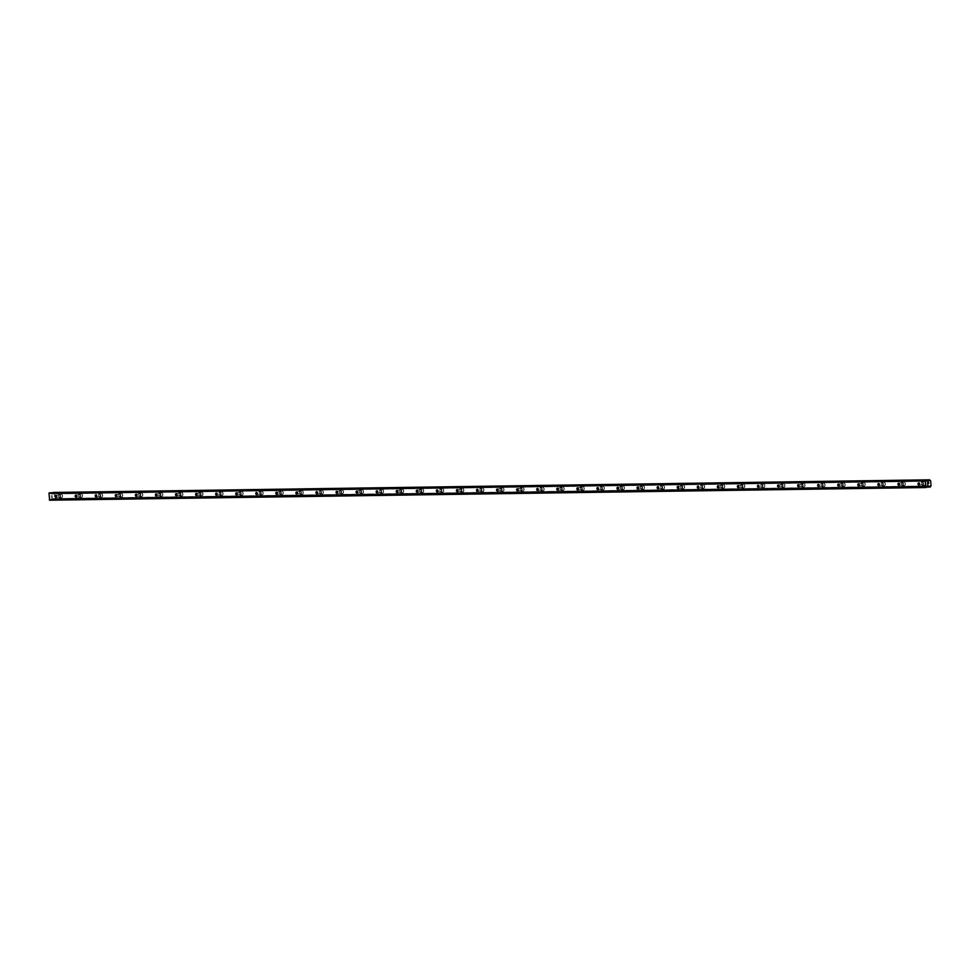 <?xml version="1.0" encoding="UTF-8"?>
<svg xmlns="http://www.w3.org/2000/svg" width="980" height="980" viewBox="0 0 980 980"><rect width="100%" height="100%" fill="white"/><g stroke="black" fill="none" stroke-linecap="round" stroke-linejoin="round"><path stroke-width="0.73" stroke-dasharray="4.9 3.68" d="M59.302 495.035A1.103 0.747 84.8 0 1 59.425 497.24A1.103 0.747 84.8 0 1 59.302 495.035M61.36 497.803A1.838 1.25 -95.2 0 0 61.091 494.128A1.838 1.25 -95.2 0 0 61.434 497.791A1.838 1.25 -95.2 0 0 61.091 494.128A1.838 1.25 -95.2 0 0 61.36 497.803M79.368 494.741A1.103 0.747 84.8 0 1 79.49 496.946A1.103 0.747 84.8 0 1 79.368 494.741M81.426 497.509A1.838 1.25 -95.2 0 0 81.156 493.834A1.838 1.25 -95.2 0 0 81.426 497.509M81.438 497.509A1.838 1.25 -95.2 0 0 81.156 493.834A1.838 1.25 -95.2 0 0 81.438 497.509M99.433 494.447A1.103 0.747 84.8 0 1 99.556 496.664A1.103 0.747 84.8 0 1 99.433 494.447L95.905 494.778M101.491 497.215A1.838 1.25 -95.2 0 0 101.222 493.54A1.838 1.25 -95.2 0 0 101.565 497.215A1.838 1.25 -95.2 0 0 101.234 493.54A1.838 1.25 -95.2 0 0 101.504 497.215M119.499 494.165A1.103 0.747 84.8 0 1 119.621 496.37A1.103 0.747 84.8 0 1 119.499 494.165M121.569 496.934A1.838 1.25 -95.2 0 0 121.3 493.259A1.838 1.25 -95.2 0 0 121.63 496.921A1.838 1.25 -95.2 0 0 121.3 493.259A1.838 1.25 -95.2 0 0 121.569 496.934M139.564 493.871A1.103 0.747 84.8 0 1 139.687 496.076A1.103 0.747 84.8 0 1 139.564 493.871M141.635 496.64A1.838 1.25 -95.2 0 0 141.365 492.965A1.838 1.25 -95.2 0 0 141.696 496.64A1.838 1.25 -95.2 0 0 141.365 492.965A1.838 1.25 -95.2 0 0 141.635 496.64M159.642 493.577A1.103 0.747 84.8 0 1 159.764 495.782A1.103 0.747 84.8 0 1 159.642 493.577M161.7 496.346A1.838 1.25 -95.2 0 0 161.431 492.671A1.838 1.25 -95.2 0 0 161.774 496.346A1.838 1.25 -95.2 0 0 161.431 492.671A1.838 1.25 -95.2 0 0 161.7 496.346M179.708 493.295A1.103 0.747 84.8 0 1 179.83 495.5A1.103 0.747 84.8 0 1 179.708 493.295M181.766 496.064A1.838 1.25 -95.2 0 0 181.496 492.389A1.838 1.25 -95.2 0 0 181.839 496.052A1.838 1.25 -95.2 0 0 181.496 492.389A1.838 1.25 -95.2 0 0 181.766 496.064M199.773 493.001A1.103 0.747 84.8 0 1 199.896 495.206A1.103 0.747 84.8 0 1 199.773 493.001M201.831 495.77A1.838 1.25 -95.2 0 0 201.561 492.095A1.838 1.25 -95.2 0 0 201.905 495.77A1.838 1.25 -95.2 0 0 201.574 492.095A1.838 1.25 -95.2 0 0 201.843 495.77M219.839 492.707A1.103 0.747 84.8 0 1 219.961 494.912A1.103 0.747 84.8 0 1 219.839 492.707L216.311 493.038M221.909 495.476A1.838 1.25 -95.2 0 0 221.627 491.801A1.838 1.25 -95.2 0 0 221.97 495.476A1.838 1.25 -95.2 0 0 221.639 491.801A1.838 1.25 -95.2 0 0 221.909 495.476M239.904 492.426A1.103 0.747 84.8 0 1 240.027 494.63A1.103 0.747 84.8 0 1 239.904 492.426M241.974 495.194A1.838 1.25 -95.2 0 0 241.705 491.519A1.838 1.25 -95.2 0 0 242.036 495.182A1.838 1.25 -95.2 0 0 241.705 491.519A1.838 1.25 -95.2 0 0 241.974 495.194M259.97 492.132A1.103 0.747 84.8 0 1 260.092 494.337A1.103 0.747 84.8 0 1 259.97 492.132L256.454 492.45M262.04 494.9A1.838 1.25 -95.2 0 0 261.77 491.225A1.838 1.25 -95.2 0 0 262.113 494.9A1.838 1.25 -95.2 0 0 261.77 491.225A1.838 1.25 -95.2 0 0 262.04 494.9M280.047 491.838A1.103 0.747 84.8 0 1 280.17 494.043A1.103 0.747 84.8 0 1 280.047 491.838M282.105 494.606A1.838 1.25 -95.2 0 0 281.836 490.931A1.838 1.25 -95.2 0 0 282.179 494.606A1.838 1.25 -95.2 0 0 281.836 490.931A1.838 1.25 -95.2 0 0 282.105 494.606M300.113 491.544A1.103 0.747 84.8 0 1 300.235 493.761A1.103 0.747 84.8 0 1 300.113 491.544M302.171 494.312A1.838 1.25 -95.2 0 0 301.901 490.637A1.838 1.25 -95.2 0 0 302.171 494.312M302.183 494.312A1.838 1.25 -95.2 0 0 301.901 490.637A1.838 1.25 -95.2 0 0 302.183 494.312M320.178 491.262A1.103 0.747 84.8 0 1 320.301 493.467A1.103 0.747 84.8 0 1 320.178 491.262L316.65 491.58M322.236 494.03A1.838 1.25 -95.2 0 0 321.967 490.355A1.838 1.25 -95.2 0 0 322.31 494.018A1.838 1.25 -95.2 0 0 321.979 490.355A1.838 1.25 -95.2 0 0 322.249 494.03M340.244 490.968A1.103 0.747 84.8 0 1 340.366 493.173A1.103 0.747 84.8 0 1 340.244 490.968M342.314 493.736A1.838 1.25 -95.2 0 0 342.032 490.061A1.838 1.25 -95.2 0 0 342.375 493.736A1.838 1.25 -95.2 0 0 342.045 490.061A1.838 1.25 -95.2 0 0 342.314 493.736M360.309 490.674A1.103 0.747 84.8 0 1 360.432 492.891A1.103 0.747 84.8 0 1 360.309 490.674M362.38 493.442A1.838 1.25 -95.2 0 0 362.11 489.767A1.838 1.25 -95.2 0 0 362.441 493.442A1.838 1.25 -95.2 0 0 362.11 489.767A1.838 1.25 -95.2 0 0 362.38 493.442M380.375 490.392A1.103 0.747 84.8 0 1 380.51 492.597A1.103 0.747 84.8 0 1 380.375 490.392L376.859 490.711M382.445 493.161A1.838 1.25 -95.2 0 0 382.176 489.486A1.838 1.25 -95.2 0 0 382.519 493.148A1.838 1.25 -95.2 0 0 382.176 489.486A1.838 1.25 -95.2 0 0 382.445 493.161M400.452 490.098A1.103 0.747 84.8 0 1 400.575 492.303A1.103 0.747 84.8 0 1 400.452 490.098M402.511 492.867A1.838 1.25 -95.2 0 0 402.241 489.192A1.838 1.25 -95.2 0 0 402.584 492.867A1.838 1.25 -95.2 0 0 402.241 489.192A1.838 1.25 -95.2 0 0 402.511 492.867M420.518 489.804A1.103 0.747 84.8 0 1 420.641 492.009A1.103 0.747 84.8 0 1 420.518 489.804M422.576 492.573A1.838 1.25 -95.2 0 0 422.307 488.898A1.838 1.25 -95.2 0 0 422.649 492.573A1.838 1.25 -95.2 0 0 422.307 488.898A1.838 1.25 -95.2 0 0 422.588 492.573M440.584 489.522A1.103 0.747 84.8 0 1 440.706 491.727A1.103 0.747 84.8 0 1 440.584 489.522L437.055 489.841M442.642 492.291A1.838 1.25 -95.2 0 0 442.372 488.616A1.838 1.25 -95.2 0 0 442.715 492.279A1.838 1.25 -95.2 0 0 442.384 488.616A1.838 1.25 -95.2 0 0 442.654 492.291M460.649 489.228A1.103 0.747 84.8 0 1 460.772 491.433A1.103 0.747 84.8 0 1 460.649 489.228M462.719 491.997A1.838 1.25 -95.2 0 0 462.45 488.322A1.838 1.25 -95.2 0 0 462.781 491.997A1.838 1.25 -95.2 0 0 462.45 488.322A1.838 1.25 -95.2 0 0 462.719 491.997M480.715 488.934A1.103 0.747 84.8 0 1 480.837 491.139A1.103 0.747 84.8 0 1 480.715 488.934L477.199 489.253M482.785 491.703A1.838 1.25 -95.2 0 0 482.515 488.028A1.838 1.25 -95.2 0 0 482.846 491.703A1.838 1.25 -95.2 0 0 482.515 488.028A1.838 1.25 -95.2 0 0 482.785 491.703M500.792 488.653A1.103 0.747 84.8 0 1 500.915 490.858A1.103 0.747 84.8 0 1 500.792 488.653M502.85 491.421A1.838 1.25 -95.2 0 0 502.581 487.746A1.838 1.25 -95.2 0 0 502.924 491.409A1.838 1.25 -95.2 0 0 502.581 487.746A1.838 1.25 -95.2 0 0 502.85 491.409M520.858 488.359A1.103 0.747 84.8 0 1 520.98 490.564A1.103 0.747 84.8 0 1 520.858 488.359M522.916 491.127A1.838 1.25 -95.2 0 0 522.646 487.452A1.838 1.25 -95.2 0 0 522.989 491.127A1.838 1.25 -95.2 0 0 522.646 487.452A1.838 1.25 -95.2 0 0 522.916 491.127M540.923 488.065A1.103 0.747 84.8 0 1 541.046 490.27A1.103 0.747 84.8 0 1 540.923 488.065L537.395 488.383M542.981 490.833A1.838 1.25 -95.2 0 0 542.712 487.158A1.838 1.25 -95.2 0 0 543.055 490.833A1.838 1.25 -95.2 0 0 542.724 487.158A1.838 1.25 -95.2 0 0 542.994 490.833M560.989 487.771A1.103 0.747 84.8 0 1 561.111 489.988A1.103 0.747 84.8 0 1 560.989 487.771M563.059 490.539A1.838 1.25 -95.2 0 0 562.777 486.864A1.838 1.25 -95.2 0 0 563.12 490.539A1.838 1.25 -95.2 0 0 562.79 486.864A1.838 1.25 -95.2 0 0 563.059 490.539M581.054 487.489A1.103 0.747 84.8 0 1 581.177 489.694A1.103 0.747 84.8 0 1 581.054 487.489M583.125 490.257A1.838 1.25 -95.2 0 0 582.855 486.582A1.838 1.25 -95.2 0 0 583.186 490.245A1.838 1.25 -95.2 0 0 582.855 486.582A1.838 1.25 -95.2 0 0 583.125 490.257M601.12 487.195A1.103 0.747 84.8 0 1 601.242 489.4A1.103 0.747 84.8 0 1 601.12 487.195L597.604 487.513M603.19 489.963A1.838 1.25 -95.2 0 0 602.921 486.288A1.838 1.25 -95.2 0 0 603.264 489.963A1.838 1.25 -95.2 0 0 602.921 486.288A1.838 1.25 -95.2 0 0 603.19 489.963M621.198 486.901A1.103 0.747 84.8 0 1 621.32 489.118A1.103 0.747 84.8 0 1 621.198 486.901M623.255 489.669A1.838 1.25 -95.2 0 0 622.986 485.994A1.838 1.25 -95.2 0 0 623.329 489.669A1.838 1.25 -95.2 0 0 622.986 485.994A1.838 1.25 -95.2 0 0 623.255 489.669M641.263 486.619A1.103 0.747 84.8 0 1 641.386 488.824A1.103 0.747 84.8 0 1 641.263 486.619M643.321 489.388A1.838 1.25 -95.2 0 0 643.052 485.713A1.838 1.25 -95.2 0 0 643.395 489.375A1.838 1.25 -95.2 0 0 643.052 485.713A1.838 1.25 -95.2 0 0 643.333 489.388M661.329 486.325A1.103 0.747 84.8 0 1 661.451 488.53A1.103 0.747 84.8 0 1 661.329 486.325L657.801 486.644M663.386 489.094A1.838 1.25 -95.2 0 0 663.117 485.419A1.838 1.25 -95.2 0 0 663.46 489.094A1.838 1.25 -95.2 0 0 663.129 485.419A1.838 1.25 -95.2 0 0 663.399 489.094M681.394 486.031A1.103 0.747 84.8 0 1 681.517 488.236A1.103 0.747 84.8 0 1 681.394 486.031M683.464 488.8A1.838 1.25 -95.2 0 0 683.183 485.125A1.838 1.25 -95.2 0 0 683.526 488.8A1.838 1.25 -95.2 0 0 683.195 485.125A1.838 1.25 -95.2 0 0 683.464 488.8M701.46 485.749A1.103 0.747 84.8 0 1 701.582 487.954A1.103 0.747 84.8 0 1 701.46 485.749L697.944 486.068M703.53 488.518A1.838 1.25 -95.2 0 0 703.26 484.843A1.838 1.25 -95.2 0 0 703.591 488.505A1.838 1.25 -95.2 0 0 703.26 484.843A1.838 1.25 -95.2 0 0 703.53 488.518M721.525 485.455A1.103 0.747 84.8 0 1 721.66 487.66A1.103 0.747 84.8 0 1 721.525 485.455M723.595 488.224A1.838 1.25 -95.2 0 0 723.326 484.549A1.838 1.25 -95.2 0 0 723.669 488.224A1.838 1.25 -95.2 0 0 723.326 484.549A1.838 1.25 -95.2 0 0 723.595 488.224M741.603 485.161A1.103 0.747 84.8 0 1 741.725 487.366A1.103 0.747 84.8 0 1 741.603 485.161M743.661 487.93A1.838 1.25 -95.2 0 0 743.391 484.255A1.838 1.25 -95.2 0 0 743.734 487.93A1.838 1.25 -95.2 0 0 743.391 484.255A1.838 1.25 -95.2 0 0 743.661 487.93M761.668 484.88A1.103 0.747 84.8 0 1 761.791 487.085A1.103 0.747 84.8 0 1 761.668 484.88L758.14 485.198M763.726 487.648A1.838 1.25 -95.2 0 0 763.457 483.973A1.838 1.25 -95.2 0 0 763.726 487.648M763.739 487.636A1.838 1.25 -95.2 0 0 763.457 483.973A1.838 1.25 -95.2 0 0 763.739 487.636M781.734 484.586A1.103 0.747 84.8 0 1 781.856 486.791A1.103 0.747 84.8 0 1 781.734 484.586M783.804 487.354A1.838 1.25 -95.2 0 0 783.522 483.679A1.838 1.25 -95.2 0 0 783.865 487.354A1.838 1.25 -95.2 0 0 783.535 483.679A1.838 1.25 -95.2 0 0 783.804 487.354M801.799 484.291A1.103 0.747 84.8 0 1 801.922 486.497A1.103 0.747 84.8 0 1 801.799 484.291M803.87 487.06A1.838 1.25 -95.2 0 0 803.6 483.385A1.838 1.25 -95.2 0 0 803.931 487.06A1.838 1.25 -95.2 0 0 803.6 483.385A1.838 1.25 -95.2 0 0 803.87 487.06M821.865 483.998A1.103 0.747 84.8 0 1 821.987 486.215A1.103 0.747 84.8 0 1 821.865 483.998L818.349 484.328M823.935 486.766A1.838 1.25 -95.2 0 0 823.666 483.091A1.838 1.25 -95.2 0 0 823.996 486.766A1.838 1.25 -95.2 0 0 823.666 483.091A1.838 1.25 -95.2 0 0 823.935 486.766M841.942 483.716A1.103 0.747 84.8 0 1 842.065 485.921A1.103 0.747 84.8 0 1 841.942 483.716M844.001 486.484A1.838 1.25 -95.2 0 0 843.731 482.809A1.838 1.25 -95.2 0 0 844.074 486.472A1.838 1.25 -95.2 0 0 843.731 482.809A1.838 1.25 -95.2 0 0 844.001 486.484M862.008 483.422A1.103 0.747 84.8 0 1 862.13 485.627A1.103 0.747 84.8 0 1 862.008 483.422M864.066 486.19A1.838 1.25 -95.2 0 0 863.797 482.515A1.838 1.25 -95.2 0 0 864.139 486.19A1.838 1.25 -95.2 0 0 863.797 482.515A1.838 1.25 -95.2 0 0 864.078 486.19M882.073 483.128A1.103 0.747 84.8 0 1 882.196 485.345A1.103 0.747 84.8 0 1 882.073 483.128L878.545 483.459M884.132 485.896A1.838 1.25 -95.2 0 0 883.862 482.221A1.838 1.25 -95.2 0 0 884.205 485.896A1.838 1.25 -95.2 0 0 883.874 482.221A1.838 1.25 -95.2 0 0 884.144 485.896M902.139 482.846A1.103 0.747 84.8 0 1 902.262 485.051A1.103 0.747 84.8 0 1 902.139 482.846M904.209 485.615A1.838 1.25 -95.2 0 0 903.928 481.94A1.838 1.25 -95.2 0 0 904.27 485.602A1.838 1.25 -95.2 0 0 903.94 481.94A1.838 1.25 -95.2 0 0 904.209 485.615M922.205 482.552A1.103 0.747 84.8 0 1 922.327 484.757A1.103 0.747 84.8 0 1 922.205 482.552L918.689 482.871M924.275 485.321A1.838 1.25 -95.2 0 0 924.005 481.646A1.838 1.25 -95.2 0 0 924.336 485.321A1.838 1.25 -95.2 0 0 924.005 481.646A1.838 1.25 -95.2 0 0 924.275 485.321M922.168 481.817A1.838 1.25 84.8 0 1 922.376 485.492A1.838 1.25 84.8 0 1 922.168 481.817M923.883 481.658A1.838 1.25 84.8 0 1 924.091 485.333A1.838 1.25 84.8 0 1 923.883 481.658M902.102 482.111A1.838 1.25 84.8 0 1 902.298 485.786A1.838 1.25 84.8 0 1 902.102 482.111M903.817 481.952A1.838 1.25 84.8 0 1 904.026 485.627A1.838 1.25 84.8 0 1 903.817 481.952M882.037 482.393A1.838 1.25 84.8 0 1 882.233 486.08A1.838 1.25 84.8 0 1 882.037 482.393M883.752 482.234A1.838 1.25 84.8 0 1 883.96 485.921A1.838 1.25 84.8 0 1 883.752 482.234M861.959 482.687A1.838 1.25 84.8 0 1 862.167 486.362A1.838 1.25 84.8 0 1 861.959 482.687M863.686 482.528A1.838 1.25 84.8 0 1 863.895 486.202A1.838 1.25 84.8 0 1 863.686 482.528M841.894 482.981A1.838 1.25 84.8 0 1 842.102 486.656A1.838 1.25 84.8 0 1 841.894 482.981M843.621 482.822A1.838 1.25 84.8 0 1 843.817 486.497A1.838 1.25 84.8 0 1 843.621 482.822M821.828 483.263A1.838 1.25 84.8 0 1 822.036 486.95A1.838 1.25 84.8 0 1 821.828 483.263M823.543 483.116A1.838 1.25 84.8 0 1 823.751 486.791A1.838 1.25 84.8 0 1 823.543 483.116M801.763 483.557A1.838 1.25 84.8 0 1 801.971 487.232A1.838 1.25 84.8 0 1 801.763 483.557M803.478 483.397A1.838 1.25 84.8 0 1 803.686 487.072A1.838 1.25 84.8 0 1 803.478 483.397M781.697 483.851A1.838 1.25 84.8 0 1 781.893 487.526A1.838 1.25 84.8 0 1 781.697 483.851M783.412 483.691A1.838 1.25 84.8 0 1 783.62 487.366A1.838 1.25 84.8 0 1 783.412 483.691M761.619 484.132A1.838 1.25 84.8 0 1 761.827 487.82A1.838 1.25 84.8 0 1 761.619 484.132M763.346 483.985A1.838 1.25 84.8 0 1 763.555 487.66A1.838 1.25 84.8 0 1 763.346 483.985M741.554 484.426A1.838 1.25 84.8 0 1 741.762 488.101A1.838 1.25 84.8 0 1 741.554 484.426M743.281 484.267A1.838 1.25 84.8 0 1 743.477 487.954A1.838 1.25 84.8 0 1 743.281 484.267M721.488 484.72A1.838 1.25 84.8 0 1 721.697 488.395A1.838 1.25 84.8 0 1 721.488 484.72M723.216 484.561A1.838 1.25 84.8 0 1 723.412 488.236A1.838 1.25 84.8 0 1 723.216 484.561M701.423 485.014A1.838 1.25 84.8 0 1 701.631 488.689A1.838 1.25 84.8 0 1 701.423 485.014M703.138 484.855A1.838 1.25 84.8 0 1 703.346 488.53A1.838 1.25 84.8 0 1 703.138 484.855M681.357 485.296A1.838 1.25 84.8 0 1 681.566 488.971A1.838 1.25 84.8 0 1 681.357 485.296M683.072 485.137A1.838 1.25 84.8 0 1 683.28 488.824A1.838 1.25 84.8 0 1 683.072 485.137M661.292 485.59A1.838 1.25 84.8 0 1 661.488 489.265A1.838 1.25 84.8 0 1 661.292 485.59M663.007 485.431A1.838 1.25 84.8 0 1 663.215 489.106A1.838 1.25 84.8 0 1 663.007 485.431M641.214 485.884A1.838 1.25 84.8 0 1 641.422 489.559A1.838 1.25 84.8 0 1 641.214 485.884M642.941 485.725A1.838 1.25 84.8 0 1 643.149 489.4A1.838 1.25 84.8 0 1 642.941 485.725M621.149 486.166A1.838 1.25 84.8 0 1 621.357 489.853A1.838 1.25 84.8 0 1 621.149 486.166M622.876 486.007A1.838 1.25 84.8 0 1 623.072 489.694A1.838 1.25 84.8 0 1 622.876 486.007M601.083 486.46A1.838 1.25 84.8 0 1 601.291 490.135A1.838 1.25 84.8 0 1 601.083 486.46M602.798 486.301A1.838 1.25 84.8 0 1 603.006 489.976A1.838 1.25 84.8 0 1 602.798 486.301M581.018 486.754A1.838 1.25 84.8 0 1 581.226 490.429A1.838 1.25 84.8 0 1 581.018 486.754M582.733 486.595A1.838 1.25 84.8 0 1 582.941 490.27A1.838 1.25 84.8 0 1 582.733 486.595M560.952 487.036A1.838 1.25 84.8 0 1 561.148 490.723A1.838 1.25 84.8 0 1 560.952 487.036M562.667 486.889A1.838 1.25 84.8 0 1 562.875 490.564A1.838 1.25 84.8 0 1 562.667 486.889M540.887 487.33A1.838 1.25 84.8 0 1 541.082 491.005A1.838 1.25 84.8 0 1 540.887 487.33M542.601 487.17A1.838 1.25 84.8 0 1 542.81 490.845A1.838 1.25 84.8 0 1 542.601 487.17M520.809 487.624A1.838 1.25 84.8 0 1 521.017 491.299A1.838 1.25 84.8 0 1 520.809 487.624M522.536 487.464A1.838 1.25 84.8 0 1 522.744 491.139A1.838 1.25 84.8 0 1 522.536 487.464M500.743 487.905A1.838 1.25 84.8 0 1 500.952 491.593A1.838 1.25 84.8 0 1 500.743 487.905M502.471 487.758A1.838 1.25 84.8 0 1 502.666 491.433A1.838 1.25 84.8 0 1 502.471 487.758M480.678 488.199A1.838 1.25 84.8 0 1 480.886 491.874A1.838 1.25 84.8 0 1 480.678 488.199M482.393 488.04A1.838 1.25 84.8 0 1 482.601 491.727A1.838 1.25 84.8 0 1 482.393 488.04M460.612 488.493A1.838 1.25 84.8 0 1 460.821 492.168A1.838 1.25 84.8 0 1 460.612 488.493M462.327 488.334A1.838 1.25 84.8 0 1 462.536 492.009A1.838 1.25 84.8 0 1 462.327 488.334M440.547 488.787A1.838 1.25 84.8 0 1 440.743 492.462A1.838 1.25 84.8 0 1 440.547 488.787M442.262 488.628A1.838 1.25 84.8 0 1 442.47 492.303A1.838 1.25 84.8 0 1 442.262 488.628M420.469 489.069A1.838 1.25 84.8 0 1 420.677 492.756A1.838 1.25 84.8 0 1 420.469 489.069M422.196 488.91A1.838 1.25 84.8 0 1 422.405 492.597A1.838 1.25 84.8 0 1 422.196 488.91M400.404 489.363A1.838 1.25 84.8 0 1 400.612 493.038A1.838 1.25 84.8 0 1 400.404 489.363M402.131 489.204A1.838 1.25 84.8 0 1 402.327 492.879A1.838 1.25 84.8 0 1 402.131 489.204M380.338 489.657A1.838 1.25 84.8 0 1 380.546 493.332A1.838 1.25 84.8 0 1 380.338 489.657M382.065 489.498A1.838 1.25 84.8 0 1 382.261 493.173A1.838 1.25 84.8 0 1 382.065 489.498M360.273 489.939A1.838 1.25 84.8 0 1 360.481 493.626A1.838 1.25 84.8 0 1 360.273 489.939M361.988 489.78A1.838 1.25 84.8 0 1 362.196 493.467A1.838 1.25 84.8 0 1 361.988 489.78M340.207 490.233A1.838 1.25 84.8 0 1 340.415 493.908A1.838 1.25 84.8 0 1 340.207 490.233M341.922 490.074A1.838 1.25 84.8 0 1 342.13 493.749A1.838 1.25 84.8 0 1 341.922 490.074M320.142 490.527A1.838 1.25 84.8 0 1 320.338 494.202A1.838 1.25 84.8 0 1 320.142 490.527M321.857 490.368A1.838 1.25 84.8 0 1 322.065 494.043A1.838 1.25 84.8 0 1 321.857 490.368M300.064 490.809A1.838 1.25 84.8 0 1 300.272 494.496A1.838 1.25 84.8 0 1 300.064 490.809M301.791 490.662A1.838 1.25 84.8 0 1 301.999 494.337A1.838 1.25 84.8 0 1 301.791 490.662M279.998 491.103A1.838 1.25 84.8 0 1 280.207 494.778A1.838 1.25 84.8 0 1 279.998 491.103M281.726 490.943A1.838 1.25 84.8 0 1 281.921 494.618A1.838 1.25 84.8 0 1 281.726 490.943M259.933 491.397A1.838 1.25 84.8 0 1 260.141 495.072A1.838 1.25 84.8 0 1 259.933 491.397M261.648 491.237A1.838 1.25 84.8 0 1 261.856 494.912A1.838 1.25 84.8 0 1 261.648 491.237M239.867 491.691A1.838 1.25 84.8 0 1 240.076 495.366A1.838 1.25 84.8 0 1 239.867 491.691M241.582 491.531A1.838 1.25 84.8 0 1 241.791 495.206A1.838 1.25 84.8 0 1 241.582 491.531M219.802 491.972A1.838 1.25 84.8 0 1 219.998 495.647A1.838 1.25 84.8 0 1 219.802 491.972M221.517 491.813A1.838 1.25 84.8 0 1 221.725 495.5A1.838 1.25 84.8 0 1 221.517 491.813M199.736 492.266A1.838 1.25 84.8 0 1 199.932 495.941A1.838 1.25 84.8 0 1 199.736 492.266M201.451 492.107A1.838 1.25 84.8 0 1 201.66 495.782A1.838 1.25 84.8 0 1 201.451 492.107M179.659 492.56A1.838 1.25 84.8 0 1 179.867 496.235A1.838 1.25 84.8 0 1 179.659 492.56M181.386 492.401A1.838 1.25 84.8 0 1 181.594 496.076A1.838 1.25 84.8 0 1 181.386 492.401M159.593 492.842A1.838 1.25 84.8 0 1 159.801 496.529A1.838 1.25 84.8 0 1 159.593 492.842M161.32 492.683A1.838 1.25 84.8 0 1 161.516 496.37A1.838 1.25 84.8 0 1 161.32 492.683M139.528 493.136A1.838 1.25 84.8 0 1 139.736 496.811A1.838 1.25 84.8 0 1 139.528 493.136M141.243 492.977A1.838 1.25 84.8 0 1 141.451 496.652A1.838 1.25 84.8 0 1 141.243 492.977M119.462 493.43A1.838 1.25 84.8 0 1 119.67 497.105A1.838 1.25 84.8 0 1 119.462 493.43M121.177 493.271A1.838 1.25 84.8 0 1 121.385 496.946A1.838 1.25 84.8 0 1 121.177 493.271M99.397 493.712A1.838 1.25 84.8 0 1 99.593 497.399A1.838 1.25 84.8 0 1 99.397 493.712M101.112 493.553A1.838 1.25 84.8 0 1 101.32 497.24A1.838 1.25 84.8 0 1 101.112 493.553M79.319 494.006A1.838 1.25 84.8 0 1 79.527 497.681A1.838 1.25 84.8 0 1 79.319 494.006M81.046 493.846A1.838 1.25 84.8 0 1 81.254 497.522A1.838 1.25 84.8 0 1 81.046 493.846M59.253 494.3A1.838 1.25 84.8 0 1 59.462 497.975A1.838 1.25 84.8 0 1 59.253 494.3M60.981 494.141A1.838 1.25 84.8 0 1 61.177 497.816A1.838 1.25 84.8 0 1 60.981 494.141M927.619 483.434L927.582 482.601L928.636 482.503M927.705 484.916L927.656 483.924M52.393 497.252L52.357 496.505L52.393 497.252M51.475 497.326L51.438 496.591L51.475 497.326M51.364 496.591L51.413 497.436L52.467 497.338L52.344 496.505L52.467 497.338L51.413 497.436L51.364 496.591M51.303 495.574L52.234 495.586L51.303 495.574M52.994 492.72L51.413 493.994L50.188 492.769M49.649 500.204L51.671 498.673L53.827 499.825L54.66 498.649L54.439 493.577L53.422 492.462M53.545 499.849L927.129 487.219L53.545 499.849M927.84 486.105L52.418 498.759M927.791 486.178L52.589 498.832M930.939 485.982L54.66 498.649M930.988 485.884L54.696 498.551M931 485.86L54.709 498.538M930.718 480.911L54.439 493.577L930.706 480.886M930.657 480.8L54.366 493.479M52.258 493.663L927.362 481.009L52.295 493.663M927.46 481.119L52.136 493.773M926.847 487.452L50.556 500.119M927.092 487.281L50.801 499.959M927.864 486.068L51.573 498.747M52.332 498.673L927.925 486.007L51.671 498.673M928.526 485.945L52.234 498.624L928.526 485.945M927.435 486.742L53.104 499.384M53.275 499.531L927.337 486.889L53.214 499.518M927.264 487.011L53.386 499.653M927.215 487.097L53.41 499.727M930.106 487.146L53.827 499.825M930.241 486.999L53.949 499.678M930.253 486.925L53.961 499.604M930.351 486.791L54.059 499.457L930.4 486.766M930.498 486.607L54.218 499.286M930.143 480.261L53.863 492.928M930.032 480.127L53.741 492.793M929.983 480.114L53.692 492.781M929.861 479.992L53.582 492.658M929.848 479.918L53.557 492.597M50.409 492.891L52.896 492.854M926.713 480.237L52.847 492.879M926.847 480.384L52.749 493.038M927.546 481.217L52.063 493.883M51.303 493.945L927.595 481.278L51.965 493.945M927.68 481.327L51.413 493.994L927.692 481.327M55.983 497.558L59.462 497.24M76.048 497.264L79.527 496.946M96.114 496.97L99.593 496.652M116.179 496.689L119.658 496.37M136.245 496.395L139.736 496.076M156.31 496.101L159.801 495.782M176.388 495.819L179.867 495.5M196.453 495.525L199.932 495.206M216.519 495.231L219.998 494.912M236.584 494.949L240.063 494.63M256.65 494.655L260.141 494.337M276.715 494.361L280.207 494.043M296.793 494.079L300.272 493.749M316.859 493.785L320.338 493.467M336.924 493.491L340.403 493.173M356.99 493.197L360.481 492.879M377.055 492.916L380.546 492.597M397.133 492.622L400.612 492.303M417.198 492.327L420.677 492.009M437.264 492.046L440.743 491.727M457.329 491.752L460.808 491.433M477.395 491.458L480.886 491.139M497.46 491.176L500.952 490.858M517.538 490.882L521.017 490.564M537.604 490.588L541.082 490.27M557.669 490.306L561.148 489.976M577.735 490.012L581.214 489.694M597.8 489.718L601.291 489.4M617.865 489.424L621.357 489.106M637.943 489.143L641.422 488.824M658.009 488.849L661.488 488.53M678.074 488.555L681.553 488.236M698.14 488.273L701.631 487.954M718.205 487.979L721.697 487.66M738.283 487.685L741.762 487.366M758.348 487.403L761.827 487.085M778.414 487.109L781.893 486.791M798.48 486.815L801.959 486.497M818.545 486.533L822.036 486.202M838.611 486.239L842.102 485.921M858.688 485.945L862.167 485.627M878.754 485.651L882.233 485.333M898.819 485.37L902.298 485.051M918.885 485.076L922.376 484.757M922.437 485.492L924.152 485.333M902.372 485.786L904.087 485.627M882.306 486.068L884.021 485.909M862.229 486.362L863.956 486.202M842.163 486.656L843.89 486.497M822.098 486.938L823.825 486.778M802.032 487.232L803.747 487.072M781.967 487.526L783.682 487.366M761.901 487.807L763.616 487.66M741.823 488.101L743.551 487.942M721.758 488.395L723.485 488.236M701.692 488.689L703.407 488.53M681.627 488.971L683.342 488.812M661.561 489.265L663.276 489.106M641.496 489.559L643.211 489.4M621.418 489.841L623.145 489.682M601.352 490.135L603.08 489.976M581.287 490.429L583.002 490.27M561.221 490.711L562.937 490.551M541.156 491.005L542.871 490.845M521.078 491.299L522.806 491.139M501.013 491.58L502.74 491.433M480.947 491.874L482.675 491.715M460.882 492.168L462.597 492.009M440.816 492.462L442.531 492.303M420.751 492.744L422.466 492.585M400.673 493.038L402.4 492.879M380.608 493.332L382.335 493.173M360.542 493.614L362.257 493.455M340.477 493.908L342.192 493.749M320.411 494.202L322.126 494.043M300.346 494.484L302.061 494.337M280.268 494.778L281.995 494.618M260.202 495.072L261.93 494.912M240.137 495.353L241.852 495.206M220.071 495.647L221.786 495.488M200.006 495.941L201.721 495.782M179.928 496.235L181.655 496.076M159.863 496.517L161.59 496.358M139.797 496.811L141.524 496.652M119.731 497.105L121.447 496.946M99.666 497.387L101.381 497.228M79.601 497.681L81.316 497.522M59.523 497.975L61.25 497.816M59.192 494.3L60.907 494.141M79.258 494.006L80.985 493.846M99.323 493.724L101.05 493.565M119.389 493.43L121.116 493.271M139.466 493.136L141.181 492.977M159.532 492.854L161.247 492.695M179.597 492.56L181.312 492.401M199.663 492.266L201.39 492.107M219.728 491.972L221.456 491.825M239.806 491.691L241.521 491.531M259.872 491.397L261.587 491.237M279.937 491.103L281.652 490.956M300.003 490.821L301.718 490.662M320.068 490.527L321.795 490.368M340.134 490.233L341.861 490.074M360.211 489.951L361.926 489.792M380.277 489.657L381.992 489.498M400.342 489.363L402.057 489.204M420.408 489.081L422.135 488.922M440.473 488.787L442.201 488.628M460.539 488.493L462.266 488.334M480.617 488.199L482.332 488.052M500.682 487.918L502.397 487.758M520.748 487.624L522.463 487.464M540.813 487.33L542.54 487.183M560.879 487.048L562.606 486.889M580.956 486.754L582.671 486.595M601.022 486.46L602.737 486.301M621.087 486.178L622.802 486.019M641.153 485.884L642.868 485.725M661.218 485.59L662.946 485.431M681.284 485.308L683.011 485.149M701.361 485.014L703.077 484.855M721.427 484.72L723.142 484.561M741.492 484.426L743.208 484.279M761.558 484.145L763.285 483.985M781.624 483.851L783.351 483.691M801.689 483.557L803.416 483.41M821.767 483.275L823.482 483.116M841.832 482.981L843.547 482.822M861.898 482.687L863.613 482.528M881.963 482.405L883.691 482.246M902.029 482.111L903.756 481.952M922.107 481.817L923.822 481.658M898.611 483.165L902.102 482.846M858.48 483.74L861.959 483.422M838.414 484.034L841.894 483.716M798.284 484.61L801.763 484.291M778.206 484.904L781.697 484.586M738.075 485.48L741.554 485.161M718.009 485.774L721.488 485.455M677.878 486.362L681.357 486.031M637.735 486.938L641.226 486.619M617.67 487.232L621.149 486.913M577.538 487.807L581.018 487.489M557.461 488.101L560.952 487.783M517.33 488.677L520.809 488.359M497.264 488.971L500.743 488.653M457.133 489.547L460.612 489.228M416.99 490.135L420.481 489.804M396.925 490.416L400.404 490.098M356.793 491.005L360.273 490.686M336.728 491.286L340.207 490.968M296.585 491.874L300.076 491.556M276.519 492.156L279.998 491.838M236.388 492.744L239.867 492.426M196.245 493.32L199.736 493.001M176.179 493.614L179.659 493.295M156.114 493.908L159.593 493.589M136.049 494.19L139.528 493.871M115.983 494.484L119.462 494.165M75.84 495.059L79.331 494.741M55.774 495.353L59.253 495.035M927.778 486.19L52.54 498.857"/><path stroke-width="1.47" d="M55.811 495.353A1.103 0.747 84.8 0 1 55.934 497.558A1.103 0.747 84.8 0 1 55.811 495.353M75.877 495.059A1.103 0.747 84.8 0 1 75.999 497.264A1.103 0.747 84.8 0 1 75.877 495.059M95.954 494.765A1.103 0.747 84.8 0 1 96.077 496.983A1.103 0.747 84.8 0 1 95.954 494.765M116.02 494.484A1.103 0.747 84.8 0 1 116.142 496.689A1.103 0.747 84.8 0 1 116.02 494.484M136.085 494.19A1.103 0.747 84.8 0 1 136.208 496.395A1.103 0.747 84.8 0 1 136.085 494.19M156.151 493.896A1.103 0.747 84.8 0 1 156.273 496.113A1.103 0.747 84.8 0 1 156.151 493.896M176.216 493.614A1.103 0.747 84.8 0 1 176.339 495.819A1.103 0.747 84.8 0 1 176.216 493.614M196.282 493.32A1.103 0.747 84.8 0 1 196.417 495.525A1.103 0.747 84.8 0 1 196.282 493.32M216.36 493.026A1.103 0.747 84.8 0 1 216.482 495.231A1.103 0.747 84.8 0 1 216.36 493.026M236.425 492.744A1.103 0.747 84.8 0 1 236.548 494.949A1.103 0.747 84.8 0 1 236.425 492.744M256.49 492.45A1.103 0.747 84.8 0 1 256.613 494.655A1.103 0.747 84.8 0 1 256.49 492.45M276.556 492.156A1.103 0.747 84.8 0 1 276.679 494.361A1.103 0.747 84.8 0 1 276.556 492.156M296.622 491.874A1.103 0.747 84.8 0 1 296.744 494.079A1.103 0.747 84.8 0 1 296.622 491.874M316.699 491.58A1.103 0.747 84.8 0 1 316.822 493.785A1.103 0.747 84.8 0 1 316.699 491.58M336.765 491.286A1.103 0.747 84.8 0 1 336.887 493.491A1.103 0.747 84.8 0 1 336.765 491.286M356.83 490.992A1.103 0.747 84.8 0 1 356.953 493.21A1.103 0.747 84.8 0 1 356.83 490.992M376.896 490.711A1.103 0.747 84.8 0 1 377.018 492.916A1.103 0.747 84.8 0 1 376.896 490.711M396.961 490.416A1.103 0.747 84.8 0 1 397.084 492.622A1.103 0.747 84.8 0 1 396.961 490.416M417.027 490.123A1.103 0.747 84.8 0 1 417.149 492.34A1.103 0.747 84.8 0 1 417.027 490.123M437.105 489.841A1.103 0.747 84.8 0 1 437.227 492.046A1.103 0.747 84.8 0 1 437.105 489.841M457.17 489.547A1.103 0.747 84.8 0 1 457.293 491.752A1.103 0.747 84.8 0 1 457.17 489.547M477.236 489.253A1.103 0.747 84.8 0 1 477.358 491.458A1.103 0.747 84.8 0 1 477.236 489.253M497.301 488.971A1.103 0.747 84.8 0 1 497.424 491.176A1.103 0.747 84.8 0 1 497.301 488.971M517.366 488.677A1.103 0.747 84.8 0 1 517.489 490.882A1.103 0.747 84.8 0 1 517.366 488.677M537.432 488.383A1.103 0.747 84.8 0 1 537.567 490.588A1.103 0.747 84.8 0 1 537.432 488.383M557.51 488.101A1.103 0.747 84.8 0 1 557.632 490.306A1.103 0.747 84.8 0 1 557.51 488.101M577.575 487.807A1.103 0.747 84.8 0 1 577.698 490.012A1.103 0.747 84.8 0 1 577.575 487.807M597.641 487.513A1.103 0.747 84.8 0 1 597.763 489.718A1.103 0.747 84.8 0 1 597.641 487.513M617.706 487.219A1.103 0.747 84.8 0 1 617.829 489.437A1.103 0.747 84.8 0 1 617.706 487.219M637.772 486.938A1.103 0.747 84.8 0 1 637.894 489.143A1.103 0.747 84.8 0 1 637.772 486.938M657.85 486.644A1.103 0.747 84.8 0 1 657.972 488.849A1.103 0.747 84.8 0 1 657.85 486.644M677.915 486.35A1.103 0.747 84.8 0 1 678.038 488.567A1.103 0.747 84.8 0 1 677.915 486.35M697.981 486.068A1.103 0.747 84.8 0 1 698.103 488.273A1.103 0.747 84.8 0 1 697.981 486.068M718.046 485.774A1.103 0.747 84.8 0 1 718.168 487.979A1.103 0.747 84.8 0 1 718.046 485.774M738.111 485.48A1.103 0.747 84.8 0 1 738.234 487.685A1.103 0.747 84.8 0 1 738.111 485.48M758.177 485.198A1.103 0.747 84.8 0 1 758.3 487.403A1.103 0.747 84.8 0 1 758.177 485.198M778.255 484.904A1.103 0.747 84.8 0 1 778.377 487.109A1.103 0.747 84.8 0 1 778.255 484.904M798.32 484.61A1.103 0.747 84.8 0 1 798.443 486.815A1.103 0.747 84.8 0 1 798.32 484.61M818.386 484.328A1.103 0.747 84.8 0 1 818.508 486.533A1.103 0.747 84.8 0 1 818.386 484.328M838.451 484.034A1.103 0.747 84.8 0 1 838.574 486.239A1.103 0.747 84.8 0 1 838.451 484.034M858.517 483.74A1.103 0.747 84.8 0 1 858.639 485.945A1.103 0.747 84.8 0 1 858.517 483.74M878.582 483.446A1.103 0.747 84.8 0 1 878.717 485.663A1.103 0.747 84.8 0 1 878.582 483.446M898.66 483.165A1.103 0.747 84.8 0 1 898.783 485.37A1.103 0.747 84.8 0 1 898.66 483.165M918.726 482.871A1.103 0.747 84.8 0 1 918.848 485.076A1.103 0.747 84.8 0 1 918.726 482.871M928.575 482.601L928.611 483.348L928.575 482.601M927.656 482.687L927.692 483.434L927.656 482.687M928.685 483.336L928.636 482.503L928.685 483.336M927.619 483.434L927.582 482.601L928.636 482.503M927.729 484.12L927.778 484.916L927.729 484.12M927.705 484.916L927.656 483.924M928.256 481.266L929.432 479.82L930.657 480.8L931 485.86L930.106 487.146L928.526 485.945L925.929 487.538L925.292 480.543L926.455 480.09L927.595 481.278M926.431 480.09L49 493.222L49.649 500.204L925.929 487.538M929.285 480.053L53.422 492.462M925.659 487.207L49.367 499.886M928.697 486.092L927.84 486.105M928.77 486.166L927.791 486.178M928.415 481.107L927.46 481.119M925.524 480.176L49.233 492.854M925.292 480.543L49 493.222M928.624 485.994L927.925 486.007M929.395 486.717L927.435 486.742M929.665 486.974L927.264 487.011M929.702 487.06L927.215 487.097M929.432 479.82L53.141 492.487M929.297 479.955L53.018 492.634M926.713 480.237L929.138 480.2L926.7 480.225M929.04 480.359L926.847 480.384M928.354 481.205L927.546 481.217M928.82 486.178L927.778 486.19M926.455 480.09L50.164 492.769"/></g></svg>
